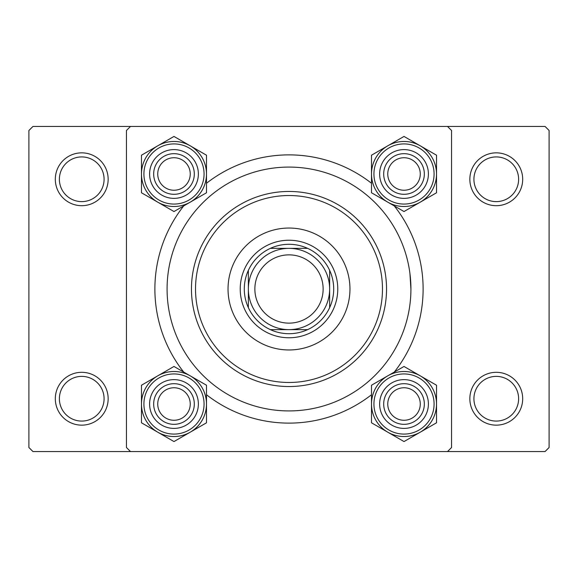 <?xml version="1.0" encoding="UTF-8"?>
<svg xmlns="http://www.w3.org/2000/svg" width="578" height="578" viewBox="0 0 578 578"><rect width="100%" height="100%" fill="white"/><g stroke="black" fill="none" stroke-linecap="round" stroke-linejoin="round"><path stroke-width="0.87" d="M55.315 398.733A26.415 26.415 0 0 1 81.729 372.311A26.415 26.415 0 0 1 108.151 398.733A26.415 26.415 0 0 1 81.729 425.148A26.415 26.415 0 0 1 55.315 398.733M104.083 398.733A22.354 22.354 0 0 0 81.729 376.379A22.354 22.354 0 0 0 59.382 398.733A22.354 22.354 0 0 0 81.729 421.08A22.354 22.354 0 0 0 104.083 398.733M55.315 179.274A26.415 26.415 0 0 1 81.729 152.852A26.415 26.415 0 0 1 108.151 179.274A26.415 26.415 0 0 1 81.729 205.689A26.415 26.415 0 0 1 55.315 179.274M104.083 179.274A22.354 22.354 0 0 0 81.729 156.92A22.354 22.354 0 0 0 59.382 179.274A22.354 22.354 0 0 0 81.729 201.621A22.354 22.354 0 0 0 104.083 179.274M469.849 179.274A26.415 26.415 0 0 1 496.271 152.852A26.415 26.415 0 0 1 522.685 179.274A26.415 26.415 0 0 1 496.271 205.689A26.415 26.415 0 0 1 469.849 179.274M518.618 179.274A22.354 22.354 0 0 0 496.271 156.92A22.354 22.354 0 0 0 473.917 179.274A22.354 22.354 0 0 0 496.271 201.621A22.354 22.354 0 0 0 518.618 179.274M469.849 398.733A26.415 26.415 0 0 1 496.271 372.311A26.415 26.415 0 0 1 522.685 398.733A26.415 26.415 0 0 1 496.271 425.148A26.415 26.415 0 0 1 469.849 398.733M518.618 398.733A22.354 22.354 0 0 0 496.271 376.379A22.354 22.354 0 0 0 473.917 398.733A22.354 22.354 0 0 0 496.271 421.08A22.354 22.354 0 0 0 518.618 398.733M409.939 273.567L410.922 289A121.922 121.922 0 0 0 289 167.078A121.922 121.922 0 0 0 167.078 289A121.922 121.922 0 0 0 289 410.922A121.922 121.922 0 0 0 410.922 289M183.717 372.08A134.11 134.11 0 0 1 183.717 205.92M206.505 183.255A134.11 134.11 0 0 1 371.495 183.255M394.283 205.92A134.11 134.11 0 0 1 394.283 372.08M447.502 126.438L32.968 126.438L28.9 130.505L28.9 447.502L32.96 451.562L447.502 451.562L451.562 447.502L451.562 130.505L447.502 126.438L545.04 126.438L549.1 130.505L549.1 447.502L545.04 451.562L447.502 451.562M130.498 451.562L126.438 447.502L126.438 130.505L130.505 126.438M371.495 394.745A134.11 134.11 0 0 1 206.505 394.745M349.965 289A60.965 60.965 0 0 0 289 228.043A60.965 60.965 0 0 0 228.035 289A60.965 60.965 0 0 0 289 349.965A60.965 60.965 0 0 0 349.965 289M195.523 289A93.47 93.47 0 0 0 289 382.477A93.47 93.47 0 0 0 382.477 289A93.47 93.47 0 0 0 289 195.53A93.47 93.47 0 0 0 195.523 289M386.538 289A97.538 97.538 0 0 1 289 386.538A97.538 97.538 0 0 1 191.463 289A97.538 97.538 0 0 1 289 191.463A97.538 97.538 0 0 1 386.538 289M190.241 404.015A16.256 16.256 0 0 0 173.985 387.759A16.256 16.256 0 0 0 157.729 404.015A16.256 16.256 0 0 0 173.985 420.271A16.256 16.256 0 0 0 190.241 404.015M153.669 404.015A20.317 20.317 0 0 1 173.985 383.691A20.317 20.317 0 0 1 194.309 404.015A20.317 20.317 0 0 1 173.985 424.331A20.317 20.317 0 0 1 153.669 404.015M420.271 432.178A32.52 32.52 0 0 1 387.751 432.178L404.015 441.563L436.535 422.793L436.535 385.237L404.015 366.459L371.495 385.237L371.495 422.793L387.751 432.178A32.52 32.52 0 0 1 387.751 375.852A32.52 32.52 0 0 1 436.535 404.015A32.52 32.52 0 0 1 420.271 432.178M404.015 428.399A24.384 24.384 0 0 1 379.63 404.015A24.384 24.384 0 0 1 404.015 379.63A24.384 24.384 0 0 1 428.399 404.015A24.384 24.384 0 0 1 404.015 428.399M404.015 383.691A20.317 20.317 0 0 0 383.691 404.015A20.317 20.317 0 0 0 404.015 424.331A20.317 20.317 0 0 0 424.331 404.015A20.317 20.317 0 0 0 404.015 383.691M404.015 371.502A32.513 32.513 0 0 1 436.527 404.015A32.513 32.513 0 0 1 404.015 436.527A32.513 32.513 0 0 1 371.502 404.015A32.513 32.513 0 0 1 404.015 371.502A32.513 32.513 0 0 0 371.502 404.015A32.513 32.513 0 0 0 404.015 436.527M420.271 404.015A16.256 16.256 0 0 0 404.015 387.759A16.256 16.256 0 0 0 387.759 404.015A16.256 16.256 0 0 0 404.015 420.271A16.256 16.256 0 0 0 420.271 404.015M383.691 404.015A20.317 20.317 0 0 1 404.015 383.691A20.317 20.317 0 0 1 424.331 404.015A20.317 20.317 0 0 1 404.015 424.331A20.317 20.317 0 0 1 383.691 404.015M157.729 375.852A32.52 32.52 0 0 1 190.249 375.852L173.985 366.459L141.466 385.237L141.466 422.793L173.985 441.563L206.505 422.793L206.505 385.237L190.249 375.852A32.52 32.52 0 0 1 190.249 432.178A32.52 32.52 0 0 1 141.466 404.015A32.52 32.52 0 0 1 157.729 375.852M173.985 379.63A24.384 24.384 0 0 1 198.37 404.015A24.384 24.384 0 0 1 173.985 428.399A24.384 24.384 0 0 1 149.601 404.015A24.384 24.384 0 0 1 173.985 379.63M173.985 424.331A20.317 20.317 0 0 0 194.309 404.015A20.317 20.317 0 0 0 173.985 383.691A20.317 20.317 0 0 0 153.669 404.015A20.317 20.317 0 0 0 173.985 424.331M173.985 436.527A32.513 32.513 0 0 1 141.473 404.015A32.513 32.513 0 0 1 173.985 371.502A32.513 32.513 0 0 1 206.498 404.015A32.513 32.513 0 0 1 173.985 436.527A32.513 32.513 0 0 0 206.498 404.015A32.513 32.513 0 0 0 173.985 371.502M157.729 173.985A16.256 16.256 0 0 0 173.985 190.241A16.256 16.256 0 0 0 190.241 173.985A16.256 16.256 0 0 0 173.985 157.729A16.256 16.256 0 0 0 157.729 173.985M194.309 173.985A20.317 20.317 0 0 1 173.985 194.309A20.317 20.317 0 0 1 153.669 173.985A20.317 20.317 0 0 1 173.985 153.669A20.317 20.317 0 0 1 194.309 173.985M387.759 173.985A16.256 16.256 0 0 0 404.015 190.241A16.256 16.256 0 0 0 420.271 173.985A16.256 16.256 0 0 0 404.015 157.729A16.256 16.256 0 0 0 387.759 173.985M424.331 173.985A20.317 20.317 0 0 1 404.015 194.309A20.317 20.317 0 0 1 383.691 173.985A20.317 20.317 0 0 1 404.015 153.669A20.317 20.317 0 0 1 424.331 173.985M420.271 202.148A32.52 32.52 0 0 1 387.751 202.148L404.015 211.541L436.535 192.763L436.535 155.215L404.015 136.437L371.495 155.215L371.495 192.763L387.751 202.148A32.52 32.52 0 0 1 387.751 145.822A32.52 32.52 0 0 1 436.535 173.985A32.52 32.52 0 0 1 420.271 202.148M404.015 198.37A24.384 24.384 0 0 1 379.63 173.985A24.384 24.384 0 0 1 404.015 149.601A24.384 24.384 0 0 1 428.399 173.985A24.384 24.384 0 0 1 404.015 198.37M404.015 153.669A20.317 20.317 0 0 0 383.691 173.985A20.317 20.317 0 0 0 404.015 194.309A20.317 20.317 0 0 0 424.331 173.985A20.317 20.317 0 0 0 404.015 153.669M404.015 141.473A32.513 32.513 0 0 1 436.527 173.985A32.513 32.513 0 0 1 404.015 206.498A32.513 32.513 0 0 1 371.502 173.985A32.513 32.513 0 0 1 404.015 141.473A32.513 32.513 0 0 0 371.502 173.985A32.513 32.513 0 0 0 404.015 206.498M157.729 145.822A32.52 32.52 0 0 1 190.249 145.822L173.985 136.437L141.466 155.215L141.466 192.763L173.985 211.541L206.505 192.763L206.505 155.215L190.249 145.822A32.52 32.52 0 0 1 190.249 202.148A32.52 32.52 0 0 1 141.466 173.985A32.52 32.52 0 0 1 157.729 145.822M173.985 149.601A24.384 24.384 0 0 1 198.37 173.985A24.384 24.384 0 0 1 173.985 198.37A24.384 24.384 0 0 1 149.601 173.985A24.384 24.384 0 0 1 173.985 149.601M173.985 194.309A20.317 20.317 0 0 0 194.309 173.985A20.317 20.317 0 0 0 173.985 153.669A20.317 20.317 0 0 0 153.669 173.985A20.317 20.317 0 0 0 173.985 194.309M173.985 206.498A32.513 32.513 0 0 1 141.473 173.985A32.513 32.513 0 0 1 173.985 141.473A32.513 32.513 0 0 1 206.498 173.985A32.513 32.513 0 0 1 173.985 206.498A32.513 32.513 0 0 0 206.498 173.985A32.513 32.513 0 0 0 173.985 141.473M289 244.292A44.708 44.708 0 0 0 270.374 248.359L307.626 248.359A44.708 44.708 0 0 0 289 244.292M289 337.769A48.769 48.769 0 0 1 240.231 289A48.769 48.769 0 0 1 289 240.231A48.769 48.769 0 0 1 337.769 289A48.769 48.769 0 0 1 289 337.769M270.374 329.641A44.708 44.708 0 0 0 307.626 329.641L270.374 329.641A44.708 44.708 0 0 1 248.359 307.626L248.359 270.374A44.708 44.708 0 0 0 248.359 307.626M329.641 307.626A44.708 44.708 0 0 0 329.641 270.374L329.641 307.626A44.708 44.708 0 0 1 307.626 329.641M307.626 248.359A44.708 44.708 0 0 1 329.641 270.374M248.359 270.374A44.708 44.708 0 0 1 270.374 248.359M254.862 289A34.138 34.138 0 0 0 289 323.138A34.138 34.138 0 0 0 323.138 289A34.138 34.138 0 0 0 289 254.862A34.138 34.138 0 0 0 254.862 289M329.641 289A40.641 40.641 0 0 1 289 329.641A40.641 40.641 0 0 1 248.359 289A40.641 40.641 0 0 1 289 248.359A40.641 40.641 0 0 1 329.641 289M404.015 434.085A30.07 30.07 0 0 0 434.085 404.015A30.07 30.07 0 0 0 404.015 373.937A30.07 30.07 0 0 0 373.937 404.015A30.07 30.07 0 0 0 404.015 434.085M173.985 373.937A30.07 30.07 0 0 0 143.915 404.015A30.07 30.07 0 0 0 173.985 434.085A30.07 30.07 0 0 0 204.063 404.015A30.07 30.07 0 0 0 173.985 373.937M404.015 204.063A30.07 30.07 0 0 0 434.085 173.985A30.07 30.07 0 0 0 404.015 143.915A30.07 30.07 0 0 0 373.937 173.985A30.07 30.07 0 0 0 404.015 204.063M173.985 143.915A30.07 30.07 0 0 0 143.915 173.985A30.07 30.07 0 0 0 173.985 204.063A30.07 30.07 0 0 0 204.063 173.985A30.07 30.07 0 0 0 173.985 143.915"/></g></svg>
